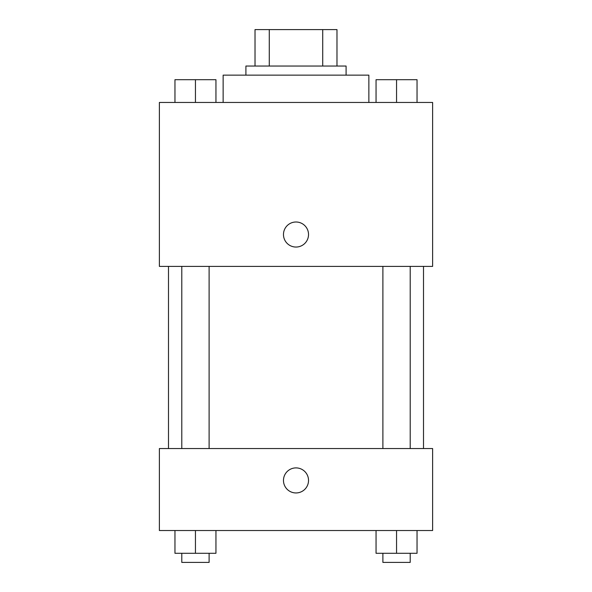 <?xml version="1.0" encoding="UTF-8"?>
<svg xmlns="http://www.w3.org/2000/svg" width="592" height="592" viewBox="0 0 592 592"><rect width="100%" height="100%" fill="white"/><g stroke="black" fill="none" stroke-linecap="round" stroke-linejoin="round"><path stroke-width="0.89" d="M269.279 66.03L269.279 29.6L255.019 29.6L255.019 66.03L255.019 29.6M269.279 29.6L336.981 29.6L336.981 66.03M322.721 66.03L322.721 29.6M245.909 75.14L245.909 66.03L346.091 66.03L346.091 75.14M368.86 102.46L368.86 75.14L223.14 75.14L223.14 102.46M159.381 102.46L432.619 102.46L432.619 266.4L159.381 266.4L159.381 102.46M283.479 234.521A12.521 12.521 0 0 1 302.26 223.68A12.521 12.521 0 0 1 302.26 245.369A12.521 12.521 0 0 1 283.479 234.521M159.381 448.551L432.619 448.551L432.619 530.521L159.381 530.521L159.381 448.551M296 492.951A12.521 12.521 0 0 1 285.152 474.17A12.521 12.521 0 0 1 306.848 474.17A12.521 12.521 0 0 1 296 492.951M376.053 530.521L376.053 553.291L417.042 553.291L417.042 530.521L417.042 553.291M396.551 553.291L396.551 530.521M410.212 553.291L410.212 562.4L382.891 562.4L382.891 553.291M174.958 530.521L174.958 553.291L215.947 553.291L215.947 530.521L215.947 553.291M195.449 553.291L195.449 530.521M209.109 553.291L209.109 562.4L181.788 562.4L181.788 553.291M376.053 102.46L376.053 79.691L417.042 79.691L417.042 102.46L417.042 79.691M396.551 102.46L396.551 79.691M410.212 79.691L382.891 79.691M174.958 102.46L174.958 79.691L215.947 79.691L215.947 102.46L215.947 79.691M195.449 102.46L195.449 79.691M209.109 79.691L181.788 79.691M423.509 448.551L423.509 266.4M168.491 448.551L168.491 266.4M382.891 266.4L382.891 448.551M410.212 266.4L410.212 448.551M209.109 448.551L209.109 266.4M181.788 448.551L181.788 266.4"/></g></svg>
